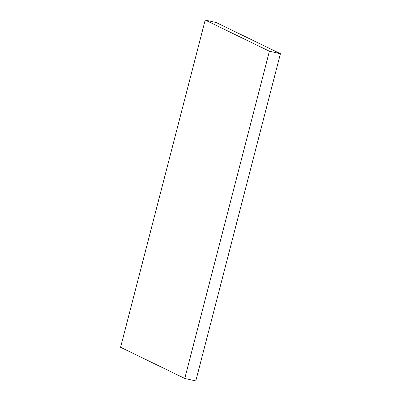 <?xml version="1.0" encoding="UTF-8"?>
<svg xmlns="http://www.w3.org/2000/svg" width="401" height="401" viewBox="0 0 401 401"><rect width="100%" height="100%" fill="white"/><g stroke="black" fill="none" stroke-linecap="round" stroke-linejoin="round"><path stroke-width="0.6" d="M216.224 22.546L205.207 20.05L120.581 347.281L184.776 378.454L195.793 380.95L184.776 378.454L269.402 51.223L280.419 53.719L195.793 380.95L280.419 53.719L269.402 51.223L205.207 20.05L216.224 22.546L280.419 53.719L216.224 22.546M205.207 20.05L269.402 51.223L184.776 378.454L120.581 347.281L205.207 20.05"/></g></svg>
